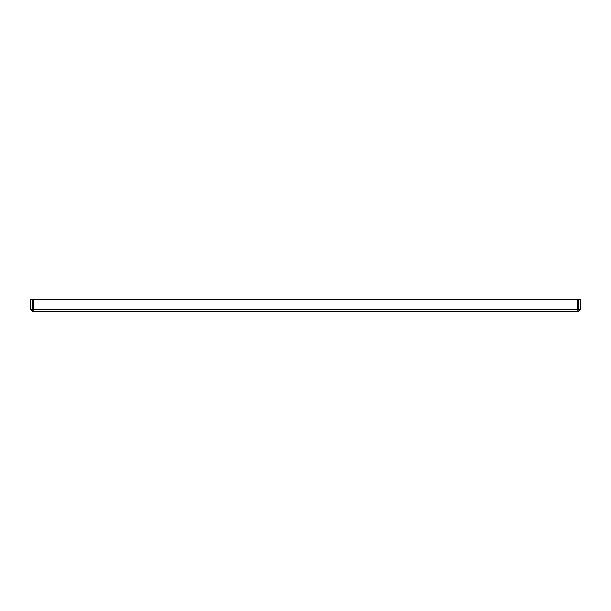 <?xml version="1.0" encoding="UTF-8"?>
<svg xmlns="http://www.w3.org/2000/svg" width="611" height="611" viewBox="0 0 611 611"><rect width="100%" height="100%" fill="white"/><g stroke="black" fill="none" stroke-linecap="round" stroke-linejoin="round"><path stroke-width="0.92" d="M578.082 309.884L578.082 311.557M578.25 311.671L32.75 311.671L33.559 309.464L32.75 309.907L33.559 309.464L33.559 299.329L577.441 299.329L577.441 309.464L578.25 311.671L580.45 309.464L580.45 299.329L578.686 299.329L578.686 309.464L580.45 309.464M33.559 309.464L577.441 309.464L578.25 309.907L578.686 309.464M32.314 309.464L32.75 311.671L30.55 309.464L30.55 299.329L32.314 299.329L32.314 309.464L30.55 309.464"/></g></svg>
